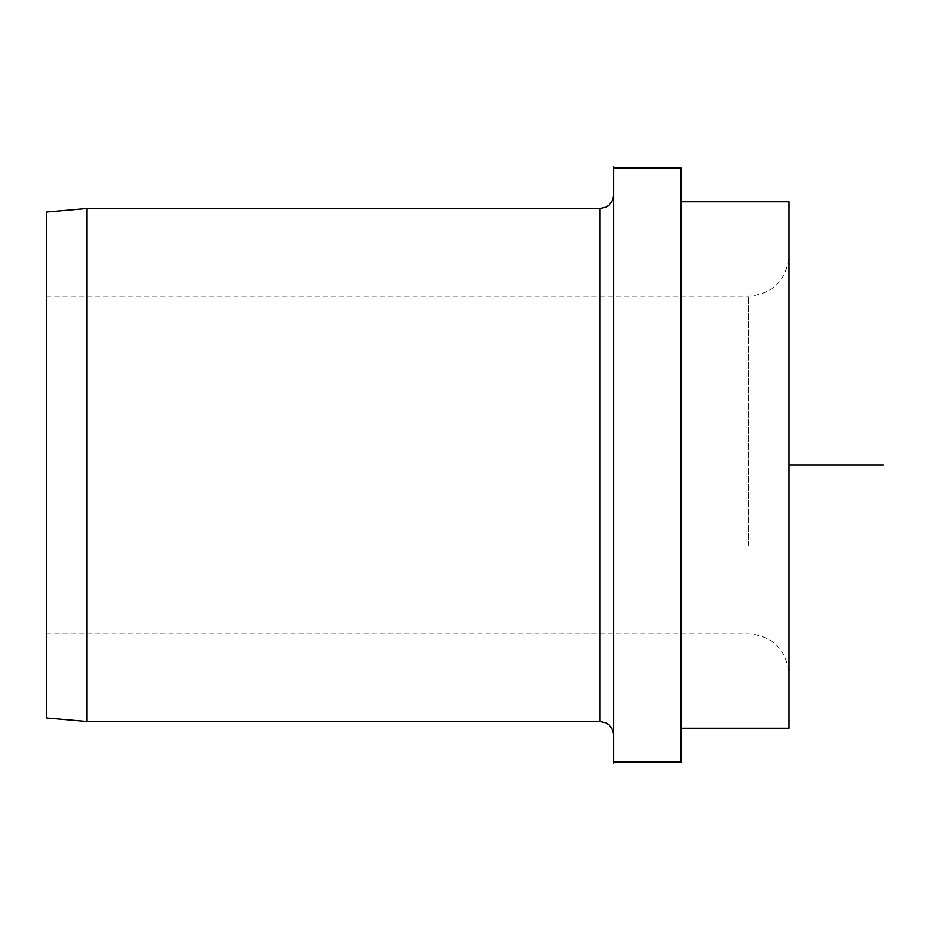 <?xml version="1.0" encoding="UTF-8"?>
<svg xmlns="http://www.w3.org/2000/svg" width="930" height="930" viewBox="0 0 930 930"><rect width="100%" height="100%" fill="white"/><g stroke="black" fill="none" stroke-linecap="round" stroke-linejoin="round"><path stroke-width="0.7" stroke-dasharray="4.65 3.49" d="M46.5 717.96L46.5 212.04M87.002 721.506L87.002 208.494M789 465L613.498 465L613.498 168.005L613.498 735.002M681.004 168.005L681.004 761.996M681.004 591.213L681.004 201.752L681.004 591.213M789 201.752L789 728.248M789 565.324L789 255.75L789 565.324M46.5 545.898L46.5 296.252L46.5 545.898M748.499 545.898L748.499 296.252L748.499 545.898M600.001 208.494L600.001 721.506M46.5 633.749L748.499 633.749C773.097 636.155 786.594 649.652 789 674.25M46.5 296.252L748.499 296.252C773.097 293.845 786.594 280.349 789 255.75"/><path stroke-width="1.4" d="M46.5 343.728L46.5 717.96L87.002 721.506L87.002 208.494L46.5 212.04L46.5 343.728M613.498 761.996L613.498 166.307L613.498 763.693L613.498 761.996L681.004 761.996L681.004 168.005L613.498 168.005M681.004 728.248L789 728.248L789 201.752L681.004 201.752M789 465L883.5 465M87.002 721.506L600.001 721.506L600.001 208.494L87.002 208.494M600.001 208.494L605.942 207.123C605.767 207.402 612.638 204.554 613.498 194.998M600.001 721.506L605.942 722.877C605.767 722.598 612.638 725.447 613.498 735.002"/></g></svg>
